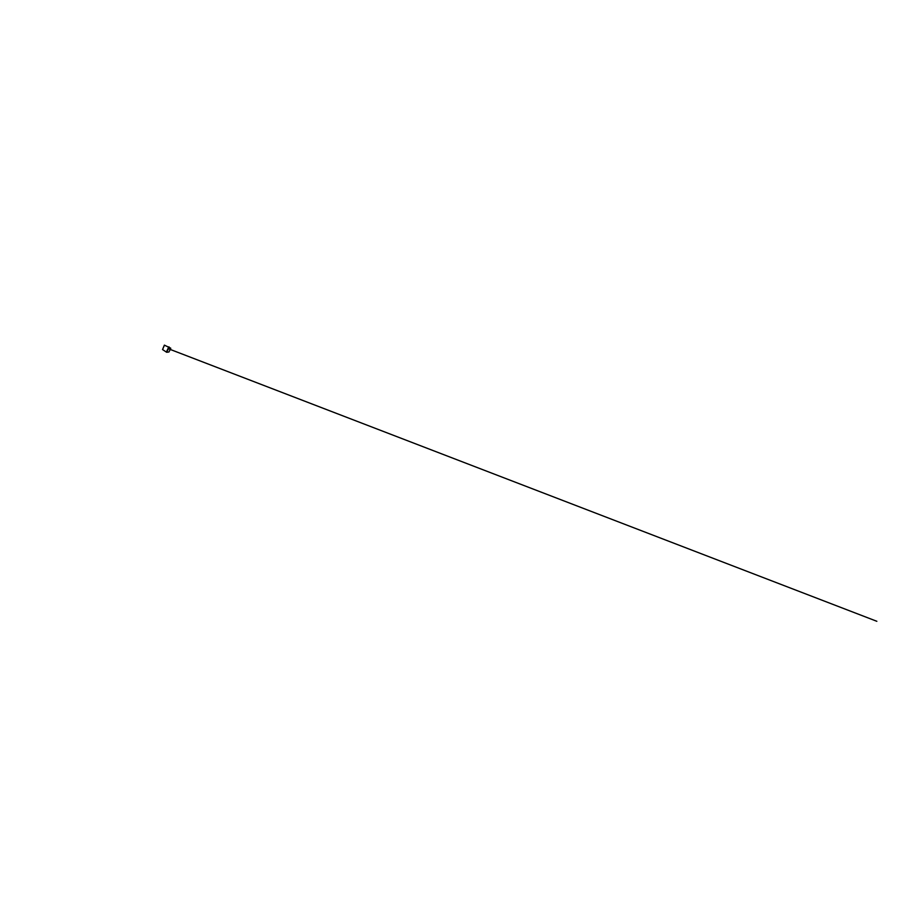 <?xml version="1.0" encoding="UTF-8"?>
<svg xmlns="http://www.w3.org/2000/svg" width="923" height="923" viewBox="0 0 923 923"><rect width="100%" height="100%" fill="white"/><g stroke="black" fill="none" stroke-linecap="round" stroke-linejoin="round"><path stroke-width="1.38" d="M170.144 350.025L170.755 348.213L164.375 345.133L162.552 349.552L166.694 352.274L168.944 351.986L169.636 350.555M166.694 352.274L169.14 347.025M162.552 349.552L164.444 345.156M166.359 352.148L168.805 346.863M168.667 348.836L876.85 621.294L170.178 349.413"/></g></svg>

